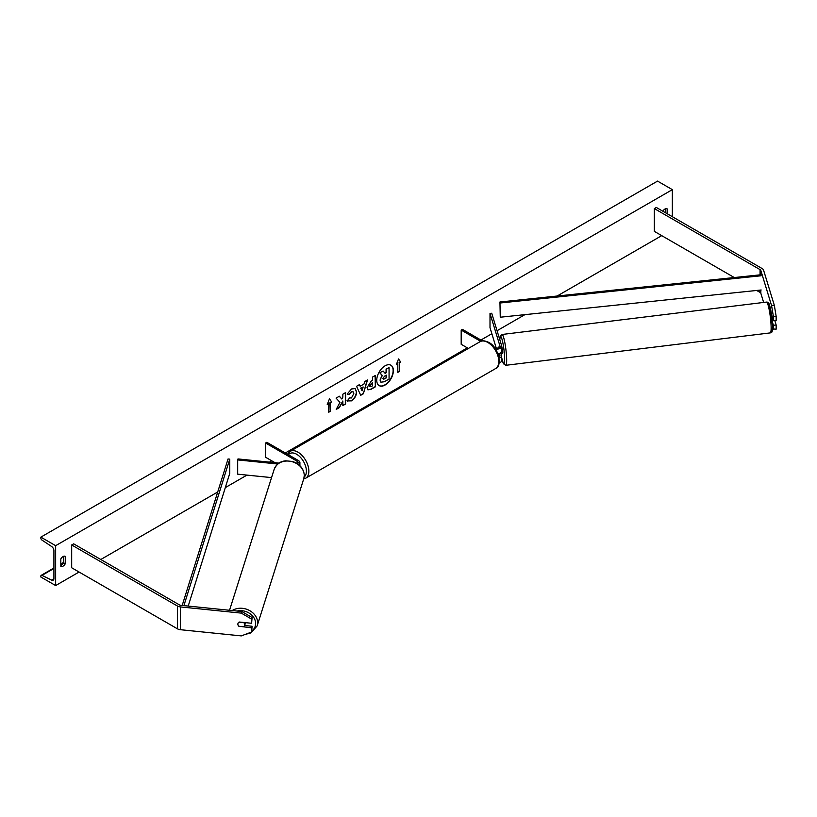 <?xml version="1.0" encoding="UTF-8"?>
<svg xmlns="http://www.w3.org/2000/svg" width="817" height="817" viewBox="0 0 817 817"><rect width="100%" height="100%" fill="white"/><g stroke="black" fill="none" stroke-linecap="round" stroke-linejoin="round"><path stroke-width="1.23" d="M763.64 302.433L760.841 293.283A2.788 1.614 0 0 0 760.065 292.415L756.685 290.464M772.504 328.955L776.15 329.18L776.15 324.992L774.802 320.581M772.361 321.857L773.403 325.278L773.403 329.455M771.565 314.708L773.403 320.713L776.15 320.438L776.15 316.261L773.403 316.536L773.403 320.713M773.403 316.536L771.585 305.65L760.841 270.488A2.788 1.614 0 0 0 760.065 269.63L654.335 208.58L654.335 231.374L734.289 277.535M771.585 305.65L774.332 305.374L763.589 270.213A5.586 3.227 0 0 0 762.047 268.497L656.306 207.447L654.335 208.58M773.403 325.278L776.15 324.992M774.332 305.374L776.15 316.261M239.238 626.578A3.493 2.808 17 0 1 237.87 624.157A3.493 2.808 17 0 1 237.961 623.494A3.493 2.808 17 0 1 239.238 622.023L251.605 623.279L252.096 617.509L241.791 611.524L180.884 605.326A2.788 1.614 180 0 1 179.393 604.876L73.663 543.836L71.682 544.97L71.682 567.764L177.422 628.804A5.586 3.227 180 0 0 180.404 629.703L241.301 635.902L251.605 632.021L251.605 627.834L239.33 626.292M252.096 617.509L251.605 623.279M251.605 632.021L252.096 626.251L244.651 625.495A3.493 2.859 -162.4 0 0 244.753 624.811A3.493 2.859 -162.4 0 0 243.783 622.687L238.952 622.186M241.791 611.524L241.301 613.118L180.404 606.919A5.586 3.227 180 0 1 177.422 606.02L71.682 544.97M252.096 626.251L251.605 627.834M241.301 613.118L251.605 619.102M271.55 477.608L237.686 474.166L237.686 459.92L277.79 464.005M297.541 463.811A3.493 2.012 180 0 0 298.164 462.657A3.493 2.012 180 0 0 297.143 461.237L265.576 443.008L266.802 442.293L298.379 460.522A5.229 3.023 180 0 1 299.91 462.657A5.229 3.023 180 0 1 298.654 464.618M279.005 463.106L237.982 458.929L237.686 459.92M265.576 443.008L265.576 457.244L275.023 462.698M498.952 347.572L498.656 347.072L498.544 347.776M495.521 349.135A5.229 3.023 0 0 0 501.689 346.163A5.229 3.023 0 0 0 501.618 345.632L491.722 313.248L490.006 313.432L490.006 327.668L496.266 348.175M499.105 358.163A5.229 3.023 180 0 0 501.689 355.558A5.229 3.023 180 0 0 501.618 355.038L501.199 353.69M497.951 353.894A5.229 3.023 0 0 0 501.689 351.004L501.689 346.163M494.653 347.879A3.493 2.012 0 0 0 498.176 347.909A3.493 2.012 0 0 0 499.953 346.163A3.493 2.012 0 0 0 499.892 345.805L490.006 313.432M498.952 356.968L498.013 353.884M499.381 353.506L499.892 355.211A3.493 2.012 180 0 1 499.953 355.558A3.493 2.012 180 0 1 498.881 357.009M499.126 363.003A5.229 3.023 0 0 0 501.689 360.399L501.689 355.558M482.398 340.883L462.422 329.353L461.186 330.068L461.186 344.304L468.355 348.45M461.186 330.068L480.733 341.353M773.291 320.356L772.249 320.489M501.546 353.649L502.659 353.557L502.843 352.086L501.812 346.633L500.78 346.765M501.628 353.69L499.636 353.884L499.738 353.353M498.656 347.072L498.83 347.644M379.057 385.553A11.765 6.791 120 0 0 384.817 384.909A11.765 6.791 120 0 0 392.466 374.646A11.765 6.791 120 0 0 390.822 365.179M385.062 385.042A11.765 6.791 120 0 0 392.752 374.676A11.765 6.791 120 0 0 390.945 365.25A11.765 6.791 120 0 0 385.062 365.832A11.765 6.791 120 0 0 377.372 376.198A11.765 6.791 120 0 0 379.18 385.634A11.765 6.791 120 0 0 385.062 385.042M55.648 545.685L55.648 585.564L40.85 577.016L40.85 576.128A1.746 1.011 60 0 1 41.207 575.331A1.746 1.011 60 0 1 41.994 575.372L51.645 580.111A3.493 2.012 -120 0 0 53.197 580.182A3.493 2.012 -120 0 0 53.922 578.589L53.922 550.668A3.493 2.012 -120 0 0 51.645 546.512L41.994 540.108A1.746 1.011 60 0 1 40.85 538.025L40.85 537.137L55.648 545.685L672.34 189.646L672.34 216.699M55.648 585.564L79.086 572.033M100.797 559.502L217.7 491.997M225.308 487.606L246.969 475.106M269.436 462.136L271.734 460.808M285.307 452.975L467.355 347.868M480.917 340.035L491.854 333.724M497.063 330.722L524.882 314.657M557.153 296.02L661.729 235.643M349.298 397.889L351.453 397.981L353.812 393.61L353.046 391.721L351.453 391.894L349.227 394.56L347.174 394.06L351.545 388.963L355.17 388.565L356.631 391.946C356.386 395.724 354.66 398.696 351.433 400.871L347.245 400.912L349.502 398.042M347.807 401.361L347.245 400.912M367.017 387.646L371.255 381.059L372.613 380.283L372.613 377.025L375.35 375.442L375.35 386.839L371.112 389.28L367.926 389.852L367.017 387.646M339.943 402.383L336.206 409.44L339.453 407.56L342.844 400.984L342.844 405.6L345.581 404.027L345.581 392.63L342.844 394.213L342.844 397.154L341.843 399.023L339.361 396.214L336.083 398.114L339.943 402.383M667.162 213.707L667.162 208.866A4.361 2.522 120 0 0 667.121 208.846A4.361 2.522 120 0 0 664.936 209.06A4.361 2.522 120 0 0 662.842 211.215M65.268 556.367L65.268 563.771A4.361 2.522 -60 0 1 60.867 566.365A4.361 2.522 -60 0 1 60.826 566.334L60.826 558.93A4.361 2.522 -60 0 1 63.052 556.561A4.361 2.522 -60 0 1 65.227 556.346A4.361 2.522 -60 0 1 65.268 556.367L65.186 556.316M399.268 362.962L400.749 362.115L398.533 358.949L396.306 364.678L397.787 363.82L397.787 372.368L399.268 371.51L399.268 362.962L399.268 371.51M327.239 404.548L329.465 398.829L331.682 401.984L330.201 402.842L330.201 411.39L328.72 412.238L328.72 403.7L327.239 404.548M360.174 386.227L363.994 384.021L364.688 381.6L367.517 379.966L363.34 393.784L360.716 395.295L356.549 386.298L359.46 384.613L360.174 386.227L359.317 384.705M665.436 212.716L665.436 208.825M63.542 556.316L63.542 562.78A4.361 2.522 -60 0 1 60.826 565.384M40.85 537.137L657.542 181.098L672.34 189.646M63.542 562.78L65.268 563.771M380.038 380.058L382.08 375.35L379.721 372.736L383.132 371.051L385.124 373.359L386.318 372.664L386.318 369.202L389.066 367.619L389.066 379.037L384.388 381.743L380.896 382.203L380.038 380.058L382.325 375.493L379.966 372.879M383.132 371.051L379.721 372.736M384.96 373.165L386.073 372.521L386.073 369.059L389.066 367.619M380.936 382.233L380.293 380.201M399.023 371.367L397.787 372.082M396.449 364.311L397.787 363.82M399.023 362.819L400.749 362.115M400.504 361.972L398.482 359.082M329.404 398.962L331.682 401.984M331.436 401.841L330.201 402.842M329.956 402.699L330.201 411.39M328.72 411.952L329.956 411.247M327.382 404.18L328.72 403.7M339.28 396.265L341.843 399.023M342.844 405.314L345.581 404.027M345.336 403.884L345.336 392.773M336.42 409.021L339.198 407.417L342.844 400.984M375.095 375.585L375.35 386.839M375.095 386.696L370.867 389.137L367.803 389.77M372.613 382.754L369.754 385.89L371.327 386.502L372.613 385.767L372.368 382.611L369.498 385.747L369.968 386.666M369.498 385.777L369.835 386.604M355.038 388.494L356.386 391.803C356.141 395.581 354.404 398.553 351.177 400.728L346.99 400.769M352.924 391.66L351.208 391.752L349.227 394.56M348.982 394.417L347.205 393.978M367.16 380.171L363.34 393.784M363.095 393.641L360.614 395.071M363.156 386.952L360.705 388.075L362.054 390.802L363.156 386.952L360.961 388.218L362.054 390.802M383.04 378.424L384.531 378.914L386.318 377.883L386.318 375.146L384.511 376.188L383.04 378.383L383.336 379.159M382.795 378.281L384.276 378.771L386.318 377.883M386.073 377.74L386.073 375.289M238.85 626.241L243.762 626.741A3.493 2.859 -162.4 0 0 244.64 625.516L245.366 623.218A3.493 2.859 -162.4 0 0 245.478 622.656M237.982 623.442A3.493 2.859 -162.4 0 0 237.88 624.106M760.841 270.488L760.841 274.767L499.943 301.994L500.259 317.221L499.943 301.994M761.158 289.994L500.259 317.221M761.158 275.758L500.259 302.984M182.181 605.458L228.045 458.97L229.761 459.154L229.761 473.39L188.216 606.071M183.896 605.632L229.761 459.154M760.841 290.025L760.841 293.283M760.065 269.63L760.065 274.849M760.065 290.106L760.065 292.415M177.422 606.02L177.422 628.804M180.404 606.919L180.404 629.703M297.143 461.237L297.143 463.556M499.892 345.805L499.892 346.51M499.892 355.211L499.892 355.906M495.592 368.579A15.523 8.967 -120 0 0 497.972 356.141A15.523 8.967 -120 0 0 487.831 342.456A15.523 8.967 -120 0 0 480.069 341.69L290.127 451.352A15.523 8.967 60 0 1 297.888 452.118A15.523 8.967 60 0 1 308.029 465.802A15.523 8.967 60 0 1 305.65 478.241L495.592 368.579C502.373 366.843 499.126 347.399 488.699 342.374C484.675 340.515 481.795 340.291 480.069 341.69M304.169 477.005A13.777 7.956 -120 0 0 305.466 465.792A13.777 7.956 -120 0 0 296.653 454.252A13.777 7.956 -120 0 0 288.401 454.763M767.939 304.578A13.777 1.757 83 0 1 770.482 308.785A13.777 1.757 83 0 1 772.514 325.115M771.105 326.32A15.523 1.981 -97 0 0 769.297 310.266A15.523 1.981 -97 0 0 766.52 302.086C767.949 302.004 768.899 302.872 769.359 304.659L772.545 325.278C771.953 335.297 772.494 330.507 770.298 332.897A15.523 1.981 -97 0 0 771.105 326.32M766.52 302.086L502.067 334.48A15.523 1.981 83 0 1 504.845 342.66A15.523 1.981 83 0 1 506.652 358.714A15.523 1.981 83 0 1 505.846 365.301L770.298 332.897M501.689 357.744A13.777 1.757 -97 0 0 504.63 357.938A13.777 1.757 -97 0 0 502.189 339.913A13.777 1.757 -97 0 0 499.83 339.811M51.645 580.111L53.922 578.793M41.994 575.372L53.922 568.479M60.826 564.496L63.409 563.005M237.012 611.045A13.777 11.275 17.6 0 1 255.619 623.545A13.777 11.275 17.6 0 1 251.922 630.979M245.202 634.431L250.962 632.889L257.151 625.904A15.523 12.704 -162.4 0 0 257.631 622.768A15.523 12.704 -162.4 0 0 248.664 610.085A15.523 12.704 -162.4 0 0 232.222 610.554M229.526 610.279L274.175 469.315A15.523 12.704 17.6 0 1 290.944 461.411A15.523 12.704 17.6 0 1 304.261 475.565A15.523 12.704 17.6 0 1 303.781 478.691L257.151 625.904M299.91 462.657L299.91 465.721M303.689 478.976L305.65 478.241M287.461 454.221L290.127 451.352M502.067 334.48L500.239 336.165L499.8 339.709M501.689 357.846L503.456 363.759L505.846 365.301M63.542 562.433L60.826 564.006M53.922 567.989L41.207 575.331M274.175 469.315C277.729 461.554 283.387 461.074 285.807 460.808L292.547 461.482C299.87 464.025 303.781 468.662 304.292 475.392L303.781 478.691"/></g></svg>
